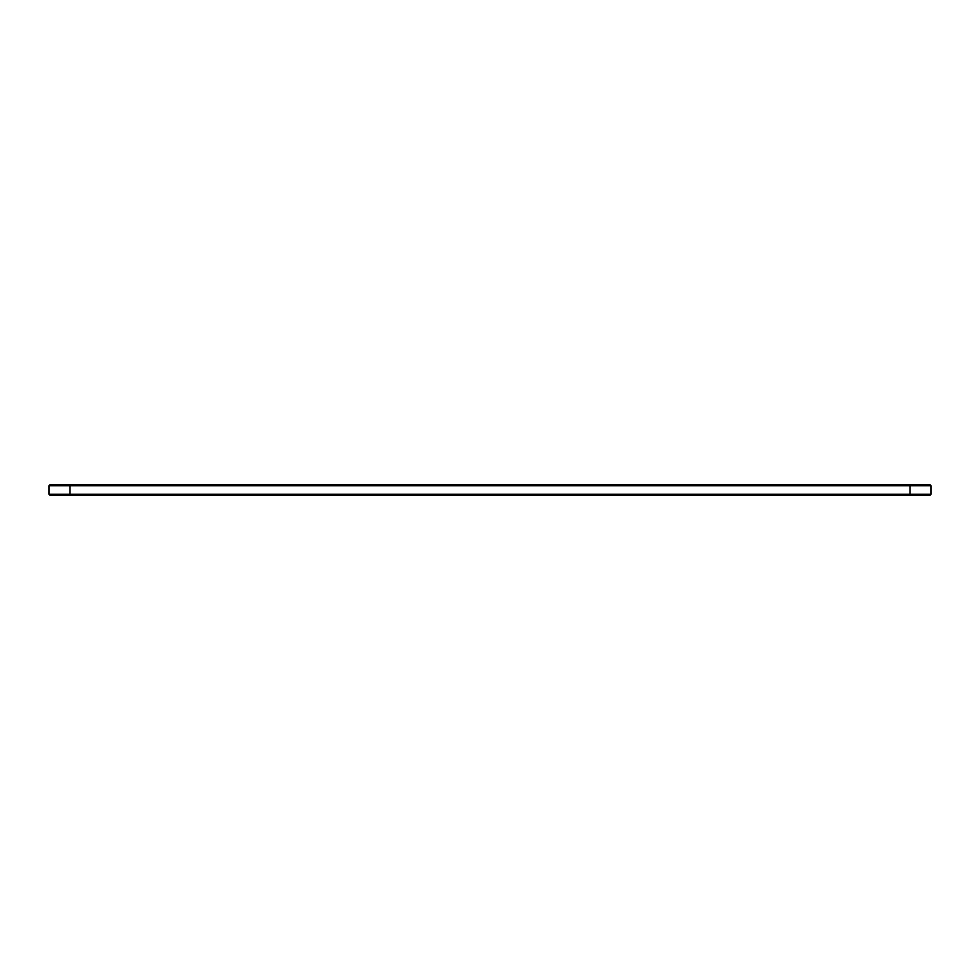 <?xml version="1.0" encoding="UTF-8"?>
<svg xmlns="http://www.w3.org/2000/svg" width="980" height="980" viewBox="0 0 980 980"><rect width="100%" height="100%" fill="white"/><g stroke="black" fill="none" stroke-linecap="round" stroke-linejoin="round"><path stroke-width="1.47" d="M931 494.238L931 485.762L49 485.762L49 494.238L50.005 495.255L929.995 495.255L931 494.238L49 494.238M931 485.762L929.995 484.745L50.005 484.745L49 485.762M69.997 484.745L69.997 495.255M910.004 495.255L910.004 484.745"/></g></svg>
